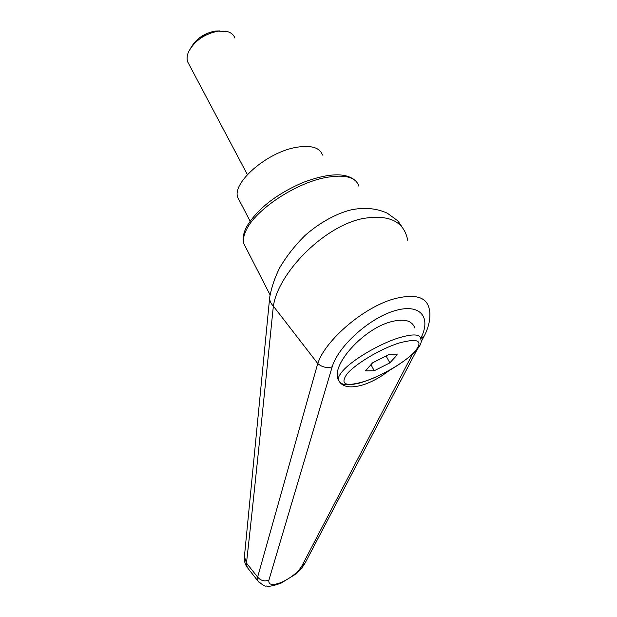 <?xml version="1.0" encoding="UTF-8"?>
<svg xmlns="http://www.w3.org/2000/svg" width="617" height="617" viewBox="0 0 617 617"><rect width="100%" height="100%" fill="white"/><g stroke="black" fill="none" stroke-linecap="round" stroke-linejoin="round"><path stroke-width="0.93" d="M429.332 309.395C427.018 297.016 415.334 293.491 394.286 298.805C364.015 306.927 325.151 340.183 317.77 363.56C322.136 367.215 326.941 368.303 332.177 366.814C338.255 346.199 369.298 318.11 394.795 310.729C420.416 303.001 431.638 317.362 420.725 338.394M404.613 231.074C400.626 224.611 398.088 221.009 397.001 220.269L387.368 213.212C376.247 208.176 363.961 207.111 350.502 210.011C336.589 213.544 320.2 222.251 305.176 235.339C294.772 245.666 286.242 256.549 279.586 267.986C274.796 277.712 271.511 287.414 269.714 297.101L269.675 297.548C269.536 300.579 270.763 303.433 273.354 306.117L273.393 306.163C277.858 274.079 321.889 227.534 361.863 218.711C388.741 213.976 404.027 221.156 407.721 240.252L407.714 240.221M389.666 370.169C381.213 376.786 372.699 381.568 364.123 384.514C349.978 388.949 341.255 387.114 337.946 379.015C331.738 364.4 363.158 329.37 390.199 321.989C403.78 318.295 411.979 320.285 414.794 327.951M273.393 306.163L317.747 363.536L257.636 577.08L257.921 580.99L258.87 582.17M248.235 568.681L247.201 567.37L246.484 563.105C253.687 498.389 261.839 419.467 273.354 306.117M280.48 583.397L281.63 582.301C272.444 585.78 268.194 585.055 268.896 580.134C264.508 581.715 260.76 580.697 257.636 577.08L246.484 563.105L244.409 556.611L269.675 297.548M420.771 338.548L424.38 335.663M412.395 354.366L301.752 566.167L305.107 563.028M301.752 566.167C297.911 572.337 291.209 577.713 281.63 582.301M239.573 200.895L237.792 197.471C231.668 183.11 266.822 152.168 296.33 147.324C311.084 144.933 319.799 147.509 322.483 155.06M219.96 30.927L215.518 31.02C204.343 33.11 196.152 38.655 190.938 47.656M234.938 38.084C233.897 35.184 231.699 33.117 228.344 31.876L218.603 31.058C204.705 33.719 194.702 40.629 188.594 51.774C186.974 55.515 186.65 58.846 187.63 61.777L188.987 64.338M199.098 38.069L207.713 33.094M389.867 362.865L374.234 370.755L365.495 370.848L372.591 362.819L388.687 354.69L397.217 354.837L389.867 362.865L386.103 355.994M374.234 370.755L370.956 364.67M246.013 247.918L243.908 243.815C242.828 239.797 243.738 234.954 246.653 229.285C256.124 209.51 295.157 183.426 324.951 177.673C344.556 174.087 355.878 176.932 358.909 186.218M244.455 556.179L244.409 556.611C244.07 560.56 244.995 564.169 247.201 567.432M268.896 580.134L332.177 366.814M399.014 337.815C412.526 333.805 419.761 334.021 420.732 338.455C420.694 340.468 423.632 342.335 415.179 351.659C408.354 358.585 394.602 367.624 388.98 370.555C378.506 376.239 368.711 380.404 359.595 383.041C342.998 386.944 340.723 383.643 338.317 379.725C338.047 377.735 339.296 375.082 342.057 371.758C350.896 360.729 378.954 343.9 399.014 337.815M346.962 374.056C355.176 363.984 380.843 348.636 399.207 342.998C418.704 337.808 423.771 340.831 414.416 352.068C404.821 362.264 382.178 375.537 364.716 381.337C345.62 387.013 339.705 384.584 346.962 374.056M339.751 381.985L338.664 380.797M338.586 380.65L337.946 379.015M246.461 227.071C243.769 232.285 242.736 237.121 243.36 241.594L243.908 243.815L270.053 294.864M246.684 226.632C258.646 206.695 280.187 192.288 303.495 182.3C328.229 173.13 345.343 172.421 354.829 180.172M417.185 349.399L304.829 563.56L301.937 567.802L294.957 574.604L280.928 583.212C273.323 585.903 268.495 586.836 266.413 585.996C265.395 586.713 262.564 585.047 257.921 580.99L247.201 567.37M429.339 309.41C429.633 311.708 430.257 311.963 429.656 319.614C428.699 325.591 426.879 331.059 424.188 336.041M421.11 341.911L424.157 336.088M187.63 61.777L247.378 174.588M237.792 197.471L250.101 221.133"/></g></svg>
